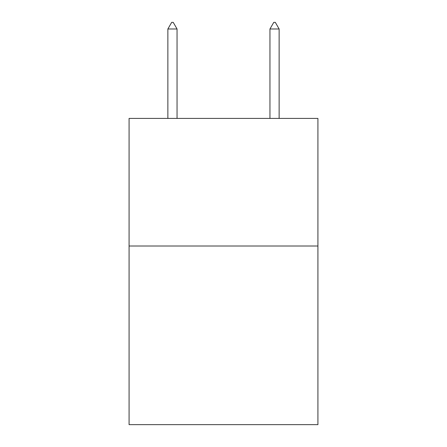 <?xml version="1.0" encoding="UTF-8"?>
<svg xmlns="http://www.w3.org/2000/svg" width="447" height="447" viewBox="0 0 447 447"><rect width="100%" height="100%" fill="white"/><g stroke="black" fill="none" stroke-linecap="round" stroke-linejoin="round"><path stroke-width="0.67" d="M317.923 246.006L317.923 424.65L129.077 424.65L129.077 118.41L317.923 118.41L317.923 246.006L129.077 246.006M177.051 28.988L173.224 22.35L171.693 22.35L167.865 28.988L177.051 28.988L177.051 118.41M167.865 28.988L167.865 118.41M273.776 22.35L275.307 22.35L279.135 28.988L269.949 28.988L273.776 22.35M279.135 118.41L279.135 28.988M269.949 118.41L269.949 28.988"/></g></svg>
